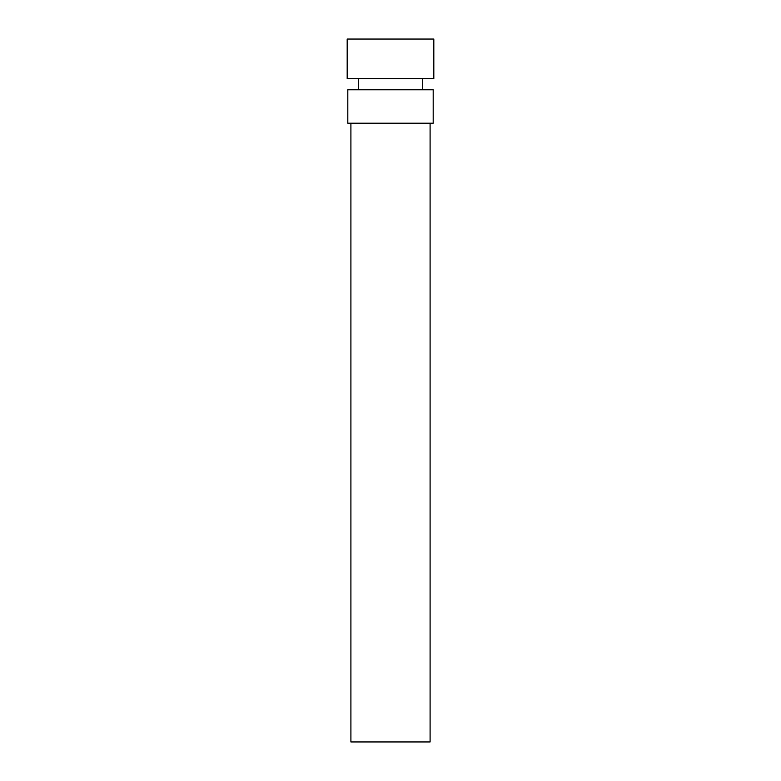 <?xml version="1.0" encoding="UTF-8"?>
<svg xmlns="http://www.w3.org/2000/svg" width="781" height="781" viewBox="0 0 781 781"><rect width="100%" height="100%" fill="white"/><g stroke="black" fill="none" stroke-linecap="round" stroke-linejoin="round"><path stroke-width="1.17" d="M350.903 123.203L350.903 741.95L430.097 741.95L430.097 123.203M390.5 123.203L433.191 123.203L433.191 89.786L347.809 89.786L347.809 123.203L390.5 123.203M390.5 78.647L433.816 78.647L433.816 39.05L347.184 39.05L347.184 78.647L390.5 78.647M358.323 78.647L358.323 89.786M422.677 78.647L422.677 89.786"/></g></svg>
